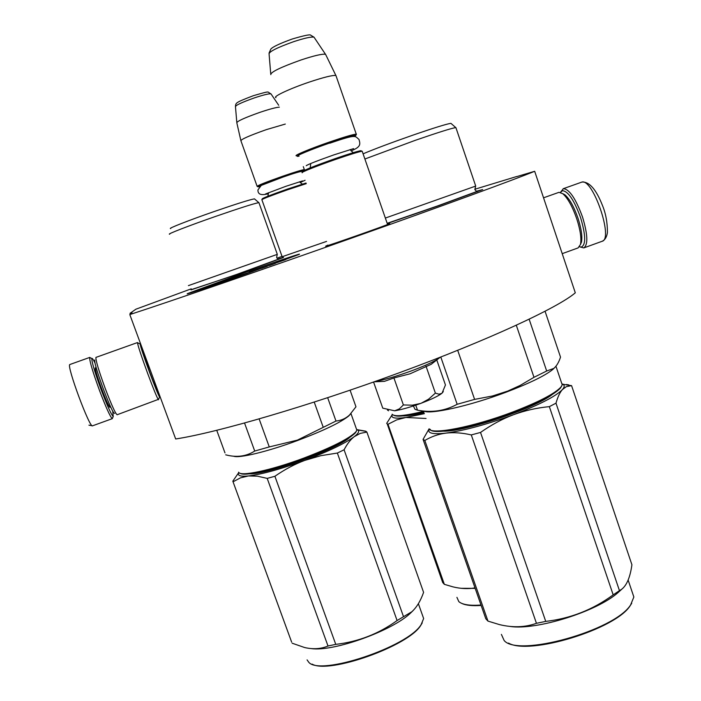 <?xml version="1.0" encoding="UTF-8"?>
<svg xmlns="http://www.w3.org/2000/svg" width="701" height="701" viewBox="0 0 701 701"><rect width="100%" height="100%" fill="white"/><g stroke="black" fill="none" stroke-linecap="round" stroke-linejoin="round"><path stroke-width="1.05" d="M191.242 288.838L135.889 309.202L130.027 313.321L132.025 312.62L129.808 314.574L175.679 438.984C217.398 432.561 309.64 405.704 399.114 372.827C488.667 339.95 558.198 307.581 575.302 292.808L534.679 171.289C515.13 179.316 442.804 205.822 351.955 237.99C261.175 270.139 169.546 301.667 129.808 314.574M534.679 171.289L516.681 176.626M474.787 189.27L516.646 176.529M276.991 258.187L282.03 256.408M326.578 241.398L282.152 256.732M387.469 224.145L389.756 223.619C386.68 225.293 327.928 245.946 325.632 246.165L327.884 245.105M240.504 274.135L187.754 293.509C182.593 295.831 212.35 285.842 246.796 273.635L298.88 254.507C304.357 252.036 273.521 262.437 240.504 274.135M387.25 223.514L438.826 205.665L482.665 189.568L476.233 191.32M191.084 289.688L237.201 274.398L283.546 257.451L277.894 259.037M130.027 313.321L130.325 314.118M201.537 289.329L239.006 275.782M249.346 272.128L285.71 259.607M560.458 192.407L562.456 190.672C568.152 191.215 574.189 200.197 580.586 217.625C585.799 235.185 586.018 245.008 581.225 247.094L579.517 246.761M560.712 191.978L563.402 188.665C569.405 189.209 575.784 198.663 582.522 217.021C587.771 234.493 588.2 244.789 583.802 247.917L579.99 246.936M112.738 411.242L113.238 416.525C111.301 414.738 107.297 405.861 101.224 389.887C94.784 372.222 91.656 361.751 91.84 358.483L91.892 358.404C92.287 358.097 93.294 359.578 94.915 362.846M112.607 417.84L112.23 418.62C110.18 416.762 105.956 407.421 99.551 390.597C92.76 371.968 89.483 360.936 89.702 357.51L90.543 357.896M95.59 367.771L95.984 368.673M109.777 406.133L110.048 407.053L110.004 405.8M580.463 244.483L581.462 242.16C582.513 236.745 581.374 228.815 578.053 218.388C574.014 206.821 569.641 198.97 564.927 194.817L562.614 193.581M562.211 253.657L578.115 247.9L580.472 244.439C581.593 238.647 580.375 230.156 576.8 218.957C572.472 206.55 567.784 198.12 562.737 193.678L558.977 192.328L543.547 197.805M114.596 413.415C113.325 413.467 109.566 405.327 103.336 388.985C97.246 372.284 94.372 362.619 94.705 360.007M158.531 399.316L117.137 414.747C115.516 413.827 111.547 405.055 105.22 388.433C98.692 370.505 95.599 360.165 95.941 357.396L137.519 342.552L137.869 342.92M158.934 393.568L159.6 397.081C158.233 394.891 154.895 386.645 149.576 372.362C143.819 356.581 140.664 347.109 140.121 343.954L141.313 345.768M158.505 399.772L158.356 399.684C156.875 397.362 153.282 388.538 147.578 373.212C141.392 356.266 138.027 346.11 137.475 342.736L137.519 342.552M157.261 389.397L157.751 391.57C157.173 391.412 154.474 384.884 149.663 371.968L142.172 349.343L143.311 351.332M362.303 151.556L362.014 151.241C358.763 151.766 350.123 154.439 336.094 159.258C317.194 165.795 299.546 172.84 302.28 172.718M361.26 150.873L360.857 150.68C357.685 151.179 349.291 153.764 335.674 158.452C314.223 166.032 303.279 170.404 302.832 171.543M354.627 136.502L355.88 135.346C353.462 135.328 344.91 137.825 330.224 142.829C310.867 149.479 293.395 156.805 297.855 156.332L299.09 156.157M356.161 134.75L356.257 134.136C353.286 134.32 344.533 136.888 330.022 141.847C310.648 148.498 292.878 155.911 296.462 155.771M336.2 76.269L335.875 75.48C332.563 75.086 323.669 77.294 309.176 82.113C289.802 88.624 272.303 96.878 275.966 97.632M325.93 55.072L325.474 54.266C322.223 53.775 314.074 55.668 301.027 59.971C280.628 67.243 270.56 72.133 270.796 74.648M306.267 183.653L287.603 189.778C270.936 195.658 262.34 198.988 261.824 199.767M306.048 183.014L287.296 189.121C271.112 194.834 262.761 198.076 262.253 198.839L261.929 199.531M304.295 169.922L304.006 170.545C302.122 170.65 295.112 172.779 282.985 176.941C266.021 182.935 257.758 186.256 258.205 186.887L259.423 186.668M304.436 169.624L304.348 169.616C302.07 169.844 294.893 172.034 282.801 176.188C265.775 182.207 257.232 185.625 257.162 186.448M285.307 124.059L266.354 129.632C249.372 135.652 240.899 139.385 240.916 140.831M279.357 107.148C276.124 107.358 269.666 109.076 259.992 112.318C244.64 117.768 236.92 121.273 236.833 122.841L240.82 140.402M388.468 410.83L388.091 410.287M432.824 363.03L431.185 364.31L410.067 373.799L393.927 377.953L384.437 381.353L374.571 381.791M375 381.528C384.192 379.881 396.205 376.384 411.049 371.022C423.93 366.22 432.99 362.154 438.23 358.807L440.202 357.273M443.312 391.596L441.849 393.349C438.213 396.1 431.343 399.386 421.24 403.206L420.574 403.461C410.269 407.193 401.647 409.647 394.689 410.812L382.764 408.157L373.572 382.027M394.689 410.812L399.325 408.885L403.382 404.95L412.381 405.178L420.574 403.461M393.927 377.953L403.382 404.95M421.24 403.206L428.609 399.167L435.382 393.112L438.992 394.207L441.849 393.349M426.015 366.167L435.382 393.112M442.059 393.173L445.45 384.98L436.776 359.937M243.405 274.783L236.885 277.132M236.623 277.228L243.387 274.739M243.168 274.774L236.465 277.149M236.123 277.403L242.783 274.783M239.041 276.378L249.092 272.523L235.913 277.167M248.89 272.54L238.997 275.756L248.89 272.54M240.18 275.659L248.925 272.54L238.997 275.756M252.693 271.55L252.526 271.085M239.032 275.747L235.44 277.193L240.171 275.642M270.805 265.048L274.109 263.856M275.353 263.401L269.561 265.504M264.373 267.37L265.67 266.906M261.753 268.308L264.216 267.361M267.125 266.38L261.683 268.246M244.859 274.275L247.427 273.355L244.859 274.275M264.925 267.107L266.862 266.459L264.925 267.107M561.624 386.172L560.371 388.144C554.053 394.812 538.053 403.066 512.37 412.915C473.403 427.689 431.842 435.593 430.177 429.284M561.422 382.448L562.246 384.893L560.905 387.118C554.509 393.848 538.315 402.208 512.3 412.179C472.842 427.137 430.756 435.163 429.117 428.784L423.062 439.369L424.824 440.473L487.966 621.104L485.811 618.781L423.062 439.369M545.071 311.305L560.52 357.124C558.855 362.268 556.62 366.036 553.799 368.411L546.675 371.013L533.987 377.313L520.195 385.41L507.734 391.079L492.558 395.977L474.603 399.395L457.7 350.334M554.754 367.561L552.896 369.392C545.054 375.745 529.264 383.412 505.535 392.411C469.328 406.028 429.958 414.747 423.781 411.04M516.313 325.264L533.987 377.313M413.38 405.958L415.01 409.296L417.498 410.173L415.746 405.169M440.806 357.037L457.157 404.284C445.065 410.926 431.842 412.889 417.498 410.173M457.157 404.284L474.603 399.395M529.15 319.235L546.675 371.013M385.357 218.055L475.602 186.107L474.892 189.62L476.68 191.566L437.52 205.954L387.18 223.312M364.879 159.004L415.246 140.34C437.906 132.524 451.409 128.265 455.764 127.591L456.018 127.976M363.092 153.826C374.553 148.98 391.114 142.759 412.793 135.188C434.042 127.862 446.756 123.919 450.918 123.341L455.764 127.591M562.351 383.973L562.798 384.192C564.743 385.296 564.612 387.092 562.404 389.59C555.604 396.451 539.271 404.836 513.412 414.747C525.031 410.506 537.01 407.798 549.347 406.641L555.989 403.18C557.759 396.897 559.897 392.358 562.404 389.59L566.303 386.654L571.569 385.629L568.975 385.331M566.417 384.516L568.835 384.91M631.732 603.263L630.103 605.813C615.504 629.305 529.053 655.566 508.523 643.089M429.205 428.933C427.093 433.209 432.675 434.611 445.95 433.113C464.395 430.58 486.888 424.455 513.412 414.747C502.38 418.9 491.419 424.797 480.527 432.438L471.291 434.927L536.449 623.312C525.093 627.386 512.764 627.816 499.48 624.609L487.966 621.104M424.824 440.473C431.474 436.53 438.519 434.077 445.95 433.113C453.784 432.219 462.231 432.824 471.291 434.927M555.989 403.18L619.465 590.663L613.182 594.86C592.906 609.712 570.43 618.562 545.737 621.393L536.449 623.312M571.569 385.629L631.916 564.752C630.225 576.941 626.896 585.055 621.927 589.077L619.465 590.663M549.347 406.641L613.182 594.86M480.527 432.438L545.737 621.393M552.283 394.479C535.178 408.219 465.008 431.825 443.453 431.185M518.337 410.628L518.591 411.373M454.581 429.599L454.739 430.063M526.433 407.334L526.67 408.026M620.99 589.927L618.194 592.468C597.068 611.517 536.344 630.514 510.162 626.457M632.249 592.249L633.853 597.007L630.62 604.91C614.602 630.725 517.601 657.547 504.133 640.486L501.39 634.396M356.45 431.089L355.346 432.876C348.581 439.606 331.468 448.219 303.997 458.726C273.679 470.091 244.228 476.654 240.224 473.298M356.169 428.223L356.879 430.248L355.793 431.947C348.958 438.738 331.626 447.457 303.813 458.095C270.91 470.441 239.707 476.952 238.62 472.159M350.088 390.194L355.968 406.799L349.501 415.053C345.611 418.567 341.107 420.565 335.981 421.038L297.399 440.123L269.263 446.923L259.142 418.944M350.491 414.089L348.59 416.087C340.353 422.624 323.319 430.773 297.504 440.535C267.852 451.575 238.866 458.55 233.635 456.193M314.232 402.102L323.135 427.023M224.986 452.899L216.749 430.335M244.553 423.053L254.717 451.05C246.226 456.447 236.552 457.709 225.696 454.826M254.717 451.05L269.263 446.923M327.674 397.721L335.981 421.038M188.411 285.622L277.228 254.393L276.641 257.512L278.253 259.23L236.885 274.363L191.005 289.89M169.721 234.169C165.769 234.669 188.963 225.661 216.048 216.258C239.698 208.083 253.955 203.544 258.809 202.633L259.019 202.948M170.711 228.526C167.022 228.885 188.806 220.333 214.199 211.527C236.395 203.886 249.81 199.662 254.445 198.856L258.809 202.633M238.822 472.483L232.82 481.166L291.651 642.134M357.747 429.967L366.08 431.378L366.886 432.105L360.358 433.358L354.268 436.653C344.839 443.54 328.313 451.462 304.69 460.417L320.83 455.685L337.356 453.048L344.086 449.788C347.214 443.829 350.614 439.457 354.268 436.653C358.264 433.551 359.517 431.387 358.018 430.16L357.002 429.634M357.011 429.634L365.677 431.176M422.239 622.891L420.705 625.458C408.639 645.928 328.997 674.283 312.085 664.11M238.866 472.535C237.096 475.576 240.259 476.724 248.347 475.961C262.016 474.305 280.803 469.118 304.69 460.417C294.683 464.15 284.746 469.442 274.897 476.277L267.195 478.389L328.007 646.007C320.979 648.986 313.198 649.494 304.655 647.549L292.151 643.203M233.144 481.745L240.461 477.854L248.347 475.961L257.398 476.181L267.195 478.389M344.086 449.788L403.522 616.696L397.09 620.543C378.698 633.844 358.255 641.783 335.761 644.359L328.007 646.007M366.886 432.105L423.588 592.363C420.618 600.845 416.718 607.294 411.873 611.728L403.522 616.696M337.356 453.048L397.09 620.543M274.897 476.277L335.761 644.359M349.65 437.494C336.752 449.367 267.423 474.603 249.635 473.841M326.859 449.42L327.104 450.112M269.543 469.775L269.771 470.424M333.597 446.292L333.825 446.923M262.586 471.493L262.787 472.036M413.064 610.624L410.76 612.876C392.7 630.628 333.799 651.86 311.481 648.627M422.247 614.611L423.641 618.545L421.135 624.609C408.026 646.9 319.595 676.369 308.712 662.2L307.091 659.886M423.772 411.943C406.992 416.026 396.959 417.13 393.682 415.255M423.57 411.347C404.643 415.956 394.181 416.911 392.174 414.203M387.215 423.868L388.003 424.271L444.346 584.336L442.69 582.505L387.215 423.868M481.14 605.454C472.378 606.041 465.981 605.384 461.95 603.482M424.377 413.66L405.932 417.472L426.05 418.471M475.006 587.902C468.04 589.103 460.697 588.752 452.977 586.868L444.346 584.336M392.394 414.519C390.361 417.962 394.873 418.944 405.932 417.472L396.713 419.873L388.003 424.271M392.341 414.457L386.672 423.386M424.009 412.6C414.501 414.852 407.395 415.973 402.707 415.938M415.746 413.809L415.938 414.361M475.173 588.367L461.179 588.305M481 605.042C469.793 605.83 462.397 604.691 458.831 601.642L456.921 597.348M563.131 188.744L581.725 182.137C592.774 177.677 613.883 239.278 602.036 241.31L583.898 247.882M96.352 368.744L95.397 367.788C93.575 368.472 109.303 410.646 110.039 407.079M112.379 418.628L92.567 425.805C89.947 429.117 66.244 365.256 69.828 364.529L89.824 357.387M270.717 73.701L269.088 54.047C268.877 51.725 277.123 47.58 293.824 41.613C304.523 38.117 311.253 36.645 314.013 37.179L314.469 37.863M236.798 122.36L235.475 106.736C235.536 105.29 241.854 102.337 254.437 97.877C263.383 94.907 268.895 93.566 270.954 93.838L271.191 94.197M405.064 370.627L419.645 365.177M476.478 191.461L477.136 191.785M278.087 259.142L278.621 259.405M581.444 182.216L581.988 182.05C589.339 181.594 596.174 189.428 602.492 205.542C605.787 213.516 607.434 222.515 607.434 232.513C606.751 237.113 604.945 240.049 602.036 241.31M113.238 416.525L112.23 418.62M143.355 351.315L142.654 351.569M157.374 389.353L156.603 389.633M96.484 368.805L95.66 368.638C94.363 370.391 107.507 406.037 109.566 406.361L110.075 405.713M91.84 358.483L89.702 357.51M88.931 425.165L92.532 425.814M581.462 242.16L580.472 244.439M564.927 194.817L562.737 193.678M159.6 397.081L158.356 399.684M140.121 343.954L137.475 342.736M387.592 224.513L362.189 151.232M360.857 150.68L362.014 151.241M310.683 163.543C310.525 166.742 310.175 168.266 309.632 168.109M350.123 149.602C352.375 152.099 353.611 153.063 353.83 152.485M355.88 135.346L356.441 134.154M356.257 134.136L335.928 75.498M325.553 54.292L335.875 75.48M269.018 53.162L270.875 49.009C272.996 46.722 280.146 43.383 292.317 38.984C304.295 35.471 310.429 34.209 310.718 35.199L314.013 37.179L325.474 54.266M282.231 256.96L261.894 199.759M268.448 192.731C268.15 195.5 267.8 196.727 267.396 196.42M299.581 181.778C301.632 183.802 302.683 184.538 302.744 183.986M257.924 186.755L257.293 186.448M304.348 169.616L303.296 166.619M257.083 186.221L240.942 140.84M235.44 106.28C236.071 102.889 234.563 102.881 253.333 95.704C272.006 90.35 266.415 91.857 270.954 93.838L278.7 105.281M388.117 410.409L387.443 410.094M438.23 358.807L440.14 357.291M431.185 364.31L438.239 358.798M307.318 165.024L306.232 165.708C307.87 164.455 317.054 160.862 333.781 154.912L353.593 148.63M329.777 143.214C357.528 133.716 354.575 136.055 358.965 139.385C360.148 143.758 361.602 146.824 351.008 150.873M265.539 193.958L285.929 186.291L302.543 180.919M302.666 171.394C301.071 171.14 294.429 173.059 282.74 177.169L261.28 185.397L257.959 189.883C257.714 194.431 261.236 195.693 268.518 193.678M305.075 180.262L300.133 182.567M560.371 388.144L560.905 387.118M562.246 384.893L555.946 366.237M552.896 369.392L553.799 368.411M475.716 186.063L455.887 127.582M562.798 384.192L570.667 385.646M618.194 592.468L621.918 589.085M628.14 580.077L633.853 597.007M630.103 605.813L630.62 604.91M355.346 432.876L355.793 431.947M356.879 430.248L350.973 413.59M348.59 416.087L349.492 415.053M277.316 254.358L258.906 202.624M410.76 612.876L411.873 611.728M418.374 603.684L423.641 618.545M420.705 625.458L421.135 624.609"/></g></svg>
